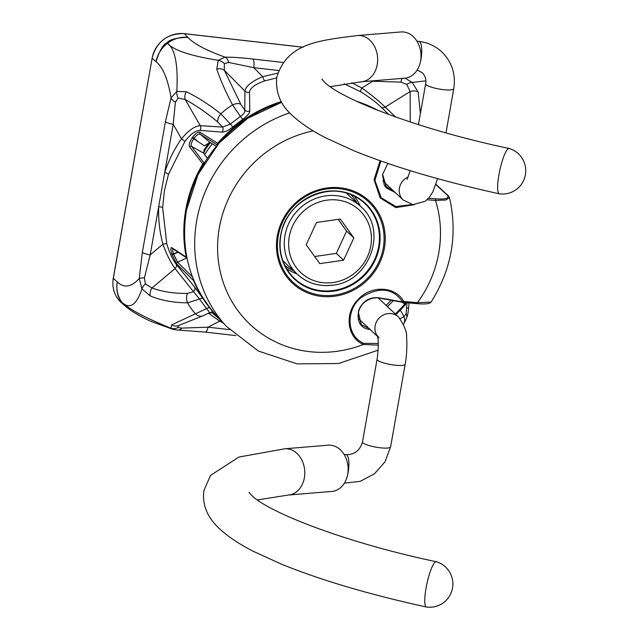 <?xml version="1.0" encoding="UTF-8"?>
<svg xmlns="http://www.w3.org/2000/svg" width="639" height="639" viewBox="0 0 639 639"><rect width="100%" height="100%" fill="white"/><g stroke="black" fill="none" stroke-linecap="round" stroke-linejoin="round"><path stroke-width="0.96" d="M426.053 588.04A23.196 4.529 -77.7 0 1 434.512 562.775A23.196 4.529 -77.7 0 1 435.566 561.857A23.196 4.529 -77.7 0 1 436.341 561.721A23.196 4.529 -77.7 0 1 436.413 561.737A23.268 23.268 0 0 1 450.639 593.958A23.268 23.268 0 0 1 426.517 607.05A23.196 4.529 -77.7 0 1 426.445 607.034A23.196 4.529 -77.7 0 1 426.053 588.04M288.556 495.009A23.196 18.116 85.3 0 0 304.356 477.86A23.196 18.116 85.3 0 0 284.714 448.786L328.071 445.183A23.196 18.116 85.3 0 1 347.712 474.258A23.196 18.116 85.3 0 1 331.913 491.415L288.556 495.009L257.429 499.906M498.915 174.798A23.196 4.529 102.3 0 0 499.307 193.801A23.196 4.529 102.3 0 0 499.379 193.817A23.268 23.268 0 0 0 518.381 153.767A23.268 23.268 0 0 0 509.275 148.504A23.196 4.529 102.3 0 0 509.211 148.48A23.196 4.529 102.3 0 0 508.436 148.623A23.196 4.529 102.3 0 0 498.915 174.798M361.418 81.776L404.775 78.182A23.196 18.116 -94.7 0 0 420.574 61.025A23.196 18.116 -94.7 0 0 400.941 31.95L357.584 35.544A23.196 18.116 -94.7 0 1 377.218 64.619A23.196 18.116 -94.7 0 1 361.418 81.776L330.299 86.664M332.671 285.074A46.391 43.468 -46.9 0 1 297.423 274.355A46.391 43.468 -46.9 0 1 287.031 227.692A46.391 43.468 -46.9 0 1 325.57 195.901A46.391 43.468 -46.9 0 1 360.827 206.621L347.368 194.024A46.391 43.468 133.1 0 0 346.178 192.954M282.821 260.648A46.391 43.468 133.1 0 0 283.964 261.758L297.423 274.355C307.375 283.285 319.204 286.887 332.911 285.17C369.709 281.767 388.328 229.744 360.827 206.621M306.201 244.785L319.756 263.635L343.582 260.193L353.862 237.892L340.307 219.041L316.481 222.484L306.201 244.785M314.636 256.519L336.314 253.387L346.586 231.086L338.151 219.353M346.586 231.086L353.862 237.892M336.314 253.387L343.582 260.193M217.476 144.853A1.43 1.326 -57.9 0 1 217.675 143.264L200.063 132.289C198.226 131.642 195.758 133.255 192.658 137.145A133.176 124.797 133.1 0 0 192.259 137.697C189.535 141.89 188.649 144.933 189.591 146.826L203.386 164.59M193.913 280.601A1.43 0.463 157 0 1 193.473 280.521A1.43 1.302 -45.4 0 1 193.473 279.531M388.951 114.613L381.092 107.144C376.227 102.344 369.47 97.248 360.819 91.84L344.133 83.789M125.867 306.552L121.298 301.76C117.488 296.8 116.138 290.162 117.249 281.847C123.91 288.365 131.227 287.254 139.214 278.508L142.361 252.349A8.563 1.709 10 0 0 150.181 254.929L144.414 277.861L145.396 283.9L151.994 287.989C162.657 291.855 174.487 293.644 187.499 293.373L193.537 291.711L175.062 268.58C170.789 262.821 166.739 254.697 162.913 244.21C159.646 231.877 158.232 219.401 158.672 206.772L164.718 172.466A4.281 0.847 -162 0 1 168.504 174.287L184.799 141.634C190.35 134.222 195.43 130.484 200.031 130.404L222.037 132.121C224.744 132.249 228.339 130.524 232.804 126.929L242.82 119.285C247.421 115.939 249.745 113.159 249.785 110.946L249.514 92.128C250.216 87.878 255.312 84.132 264.81 80.881L276.679 77.886M168.504 174.287L164.391 190.686L162.641 207.523L166.779 243.818C169.511 252.868 172.714 259.738 176.396 264.434L194.695 287.191L214.025 313.741L211.844 312.567M223.45 323.182L219.656 321.137L208.594 313.198M283.181 62.478L252.9 59.028C241.822 57.766 232.524 57.143 225.024 57.151C206.07 50.329 193.713 43.74 187.954 37.389C176.875 37.581 169.878 39.394 166.955 42.813C162.977 44.658 159.351 50.96 156.06 61.735C162.913 67.175 167.913 79.204 171.068 97.823A8.563 4.633 18.1 0 0 175.398 102.128L178.161 98.086L185.222 99.54C195.574 105.139 206.413 112.608 217.723 121.953L222.572 127.073L200.263 125.675C194.839 125.987 188.593 130.34 181.516 138.743C174.223 149.214 168.624 160.453 164.718 172.466L173.209 124.317L175.398 102.128M217.715 316.936A132.057 123.75 -46.9 0 1 193.473 280.521L176.835 264.019L171.979 254.426A133.176 124.797 -46.9 0 1 171.787 253.803C170.589 249.354 170.597 247.325 171.803 247.708L186.261 257.158A1.43 0.415 -11.4 0 0 186.836 257.285M171.675 324.868L206.517 308.645L199.52 299.036L187.578 302.814C173.736 302.782 161.3 300.498 150.261 295.969L141.986 288.932C136.355 305.29 129.629 309.699 121.801 302.167L121.833 302.215C129.366 309.38 145.74 318.046 170.956 328.222L171.675 324.868A8.563 7.972 70.8 0 0 178.273 325.634L203.018 315.77A8.563 6.837 66.8 0 1 195.734 314.021A57.095 53.5 -46.9 0 1 187.578 302.814A8.563 5.959 -91 0 1 187.499 293.373M178.505 325.555L177.81 327.575L181.795 328.103L208.066 327.168L229.481 329.612M173.209 329.42L170.956 328.222A8.563 8.107 -38.5 0 0 177.81 327.575M125.939 306.616L126.298 306.912A28.404 26.566 -50.9 0 1 126.242 306.864A28.404 26.566 -50.9 0 1 121.833 302.215M145.396 283.9A8.563 4.617 -36.7 0 0 141.986 288.932L139.214 278.508A8.563 1.478 3.1 0 1 144.414 277.861M121.801 302.167A28.404 26.566 -50.9 0 1 117.249 281.847L113.311 278.356A28.675 26.87 133.1 0 0 121.953 303.245L125.54 306.281M202.563 298.405A4.281 1.35 146.7 0 0 199.52 299.036L193.537 291.711A4.281 3.435 139.9 0 0 194.695 287.191M150.261 295.969A8.563 6.686 -69.6 0 1 151.994 287.989L175.062 268.58A4.281 3.427 142.9 0 0 176.396 264.434M142.361 252.349L165.397 121.745A8.563 1.709 10 0 0 173.209 124.317L181.516 138.743A4.281 0.775 -145.1 0 1 184.799 141.634M235.871 335.587L205.231 332.096A8.563 2.452 -83.5 0 0 208.066 327.168L219.656 321.137A4.281 1.749 119.4 0 1 220.575 320.051M205.231 332.096L178.233 330.075A8.563 5.463 -89.2 0 0 181.795 328.103M209.544 307.99A4.281 1.59 141.1 0 0 206.517 308.645C209.009 311.441 209.84 312.886 209.017 312.966L203.018 315.77M209.249 312.854A4.281 4.273 -69.6 0 1 212.483 312.751L212.483 312.751A4.281 4.273 -69.6 0 1 214.025 313.741M162.641 207.523A4.281 0.847 -178 0 0 158.672 206.772L150.181 254.929L162.913 244.21A4.281 0.775 165.1 0 1 166.779 243.818M178.113 252.285L173.465 253.659A1.43 0.439 163 0 1 171.787 253.803M173.449 248.659C172.41 248.379 172.41 250.041 173.465 253.659A131.746 123.463 133.1 0 0 173.656 254.266L177.634 262.222L192.435 276.887M171.803 247.708A1.43 1.358 -56.6 0 0 172.354 248.499L186.828 257.988A1.43 1.43 0 0 0 186.987 258.076A1.43 1.358 -56.9 0 1 186.828 257.988L186.828 257.988A1.43 1.358 -56.9 0 1 186.261 257.158A132.057 123.75 -46.9 0 1 185.789 209.632A132.057 123.75 -46.9 0 1 202.675 164.095A1.43 1.318 -37.3 0 1 204.105 163.384M177.131 252.645L173.656 254.266A1.43 0.439 162.7 0 1 171.979 254.426M204.6 163.544L191.5 146.315L203.697 153.2L207.3 158.336M203.697 153.2L207.715 143.943M277.789 73.078L262.757 76.688C251.822 81.241 245.879 86.041 244.921 91.089L244.785 110.116L240.831 104.317L224.337 70.33L224.353 63.596L228.634 62.462L253.827 67.678L278.692 70.522M240.831 104.317A8.563 5.184 -29.3 0 0 232.604 104.932A57.095 53.5 133.1 0 0 220.894 113.87C208.921 104.413 197.379 97.032 186.276 91.736L176.811 91.425C178.225 64.819 175.102 48.78 167.442 43.316L166.955 42.813L167.49 43.284C173.345 50.161 190.246 55.833 218.195 60.298L216.773 69.108C220.383 79.995 225.663 91.936 232.604 104.932L240.416 116.394L230.375 124.054L220.894 113.87A8.563 5.032 129.5 0 0 217.723 121.953M303.07 47.246L184.296 33.683L187.954 37.389A28.404 26.367 133.8 0 0 167.49 43.284M228.634 62.462A8.563 5.439 89.8 0 0 225.024 57.151L218.195 60.298A8.563 6.749 33.1 0 1 224.353 63.596M167.442 43.316A28.404 26.367 133.8 0 0 156.06 61.735L152.122 58.245L113.343 278.189M178.161 98.086A8.563 6.182 72.3 0 1 176.811 91.425L171.068 97.823L165.397 121.745M232.804 126.929L230.375 124.054L222.572 127.073A4.281 3.802 -84.8 0 1 222.037 132.121M186.276 91.736A8.563 6.526 118.1 0 0 185.222 99.54L200.263 125.675A4.281 3.842 -88.1 0 1 200.031 130.404M372.697 80.841A8.563 2.452 96.5 0 1 372.657 81.241L370.628 81.009M252.9 59.028A8.563 2.452 96.5 0 1 253.827 67.678L262.757 76.688A4.281 1.102 -107 0 0 264.81 80.881M216.773 69.108A8.563 6.741 -21.2 0 1 224.337 70.33L244.921 91.089A4.281 3.994 -177.8 0 0 249.514 92.128M249.785 110.946A4.281 3.954 178.7 0 1 244.785 110.116C245.128 112.168 243.675 114.261 240.416 116.394A4.281 0.447 -125.3 0 0 242.82 119.285M189.591 146.826A1.43 1.318 142.8 0 1 191.5 146.315C190.694 144.733 191.428 142.225 193.721 138.791L192.259 137.697M200.063 132.289A1.43 1.326 -58 0 0 200.207 134.23L209.84 142.337A1.43 1.342 121.2 0 0 209.999 142.449L216.286 146.267L209.84 142.337L204.488 145.86L193.721 138.791A131.746 123.463 -46.9 0 1 194.112 138.248C196.628 135.013 198.665 133.671 200.207 134.23L217.787 145.237M204.488 145.86L210.111 142.497M196.892 140.58L192.658 137.145M406.995 302.758L406.132 313.661L403.92 316.744L400.086 318.669M403.497 324.316A8.563 8.443 -145.7 0 0 403.92 316.744L400.469 310.107M406.164 319.085A8.563 6.566 -156.7 0 0 406.42 318.581C407.283 315.562 407.482 317.791 408.529 308.813A8.563 1.51 -176.1 0 0 406.979 307.83M395.269 313.957A130.628 122.408 133.1 0 0 404.655 304.164A1.43 0.495 -49.9 0 0 405.238 302.766A1.43 1.342 -35 0 1 405.453 303.006L405.453 303.006A1.43 1.342 -35 0 1 405.31 304.699L405.366 304.763A1.43 1.43 0 0 0 405.453 303.006L405.174 302.598M351.762 82.743L361.842 87.998C371.594 95.011 379.382 101.377 385.221 107.104L395.613 117.017M410.23 122.001L410.142 91.537L406.739 84.412L400.869 82.119L372.657 81.241L361.842 87.998A4.281 1.158 -59.9 0 0 360.819 91.84M425.862 80.857L412.171 82.439L418.194 92.104L420.406 113.526M405.086 78.15L412.171 82.439A8.563 4.345 136.2 0 0 406.739 84.412M402.011 78.405A8.563 0.935 101.7 0 0 400.869 82.119M418.194 92.104A8.563 6.981 167.1 0 0 410.142 91.537L385.221 107.104A4.281 3.403 -47 0 1 381.092 107.144M402.41 302.279L405.366 304.763L395.948 314.588M218.338 143.855L217.675 143.264A132.057 123.75 -46.9 0 1 281.272 101.609M378.336 345.156L363.335 344.461C347.121 337.624 344.094 313.621 357.904 299.691C370.852 284.93 395.573 286.04 403.688 301.448A1.43 0.567 95.1 0 1 403.049 302.415A1.43 0.567 95.1 0 1 402.945 302.375L377.361 297.758C367.681 297.966 361.339 302.758 358.327 312.136L361.267 324.62L369.19 328.646M382.617 174.383L386.691 188.106L395.229 192.539M204.664 154.574A111.505 104.492 -46.9 0 1 212.3 143.847M380.892 161.02L374.909 180.334L381.275 197.834L395.884 206.541L412.187 204.512M395.884 193.154L384.215 184.998L382.497 174.623L387.873 163.44M435.966 184.336L448.282 195.766L449.457 197.563L445.878 199.999L435.502 200.414A1.43 0.599 -85.6 0 0 435.183 198.793C445.487 199.464 449.616 198.346 447.564 195.438L435.878 184.591M370.404 329.444C351.282 328.893 355.036 296.52 377.777 297.638L402.65 301.888A1.43 0.655 149.8 0 0 403.688 301.448A714.594 124.893 9.6 0 0 417.475 302.654L431.077 302.087C429.743 303.86 424.991 304.364 416.82 303.613A1.43 0.599 -85.1 0 0 417.475 302.654A115.26 108.015 -46.9 0 0 435.502 200.414A714.594 159.95 -169.6 0 1 427.06 199.751M414.32 204.72L395.773 207.595L380.133 197.898L374.071 179.695L380.077 160.732M377.777 297.638A1.43 0.599 94.8 0 1 377.473 297.79L387.154 299.108L402.858 302.383A1.43 0.439 102.8 0 1 402.65 301.888C392.865 287.893 379.071 286.424 361.275 297.486C346.25 308.933 345.579 335.451 363.727 343.359L378.304 343.447M403.161 302.399A713.18 124.645 -170.4 0 0 416.708 303.581A1.43 0.599 -85.1 0 0 416.82 303.613L403.049 302.415A1.43 1.43 0 0 1 402.858 302.383A1.43 0.439 102.8 0 0 402.945 302.375M361.267 324.62C359.07 324.029 358.104 319.899 358.367 312.231C359.438 304.388 368.639 297.351 377.473 297.79A1.43 0.599 94.8 0 1 377.361 297.758M313.222 130.867A115.26 108.015 -46.9 0 0 219.321 227.883A115.26 108.015 -46.9 0 0 309.428 351.642A115.26 108.015 -46.9 0 0 363.335 344.461A1.43 0.631 -64.9 0 0 363.727 343.359M344.07 454.425L346.146 454.649A14.274 4.09 96.5 0 1 346.961 455.056A14.274 4.09 96.5 0 1 348.167 472.229A14.274 4.09 96.5 0 1 347.496 475.36M362.976 442.827A14.274 2.844 10 0 0 378.152 447.516A14.274 2.844 10 0 0 390.613 446.861L405.19 364.214A14.274 2.844 10 0 1 394.766 365.141A14.274 2.844 10 0 1 377.545 360.18A14.274 2.844 10 0 1 377.074 359.254L362.505 441.9A14.274 2.844 10 0 0 362.976 442.827M377.425 336.066A14.274 13.379 -46.9 0 1 375.133 325.826A14.274 13.379 -46.9 0 1 391.148 313.597A14.274 13.379 -46.9 0 1 398.472 316.952C404.519 325.531 407.211 332.44 406.548 337.672C406.971 339.573 407.299 353.343 405.19 364.214M420.358 62.119A14.274 4.09 -83.5 0 0 421.029 58.996A14.274 4.09 -83.5 0 0 419.823 41.815A14.274 4.09 -83.5 0 0 419.008 41.407C427.771 42.47 435.367 45.96 441.797 51.879C451.965 61.991 455.95 74.276 453.77 88.717L445.99 132.824M418.441 124.645L425.654 83.765A14.274 2.844 10 0 0 426.125 84.691A14.274 2.844 10 0 0 441.301 89.38A14.274 2.844 10 0 0 453.77 88.717M408.289 176.931A14.274 13.379 133.1 0 0 399.415 188.082A14.274 13.379 133.1 0 0 403.249 200.047L382.977 181.077M333.31 282.494A42.821 40.129 133.1 0 0 371.307 235.376A42.821 40.129 133.1 0 0 326.753 200.183A42.821 40.129 133.1 0 0 288.756 247.301A42.821 40.129 133.1 0 0 333.31 282.494M152.154 58.069L152.066 58.141C156.643 41.543 167.354 33.38 184.208 33.635A1.43 0.407 96.5 0 1 184.288 33.675A1.43 0.407 96.5 0 1 184.296 33.683A28.675 26.87 133.1 0 0 152.122 58.245L113.255 278.261C111.785 288.357 114.677 296.688 121.953 303.245M356.642 101.337A132.057 123.75 -46.9 0 1 378.248 110.555M386.068 305.346A117.736 110.331 133.1 0 0 391.515 299.931M393.616 300.362A119.158 111.665 -46.9 0 1 387.402 306.592M405.302 304.715A132.057 123.75 -46.9 0 1 395.884 314.532M186.772 257.948L177.634 262.222A1.43 1.302 134.9 0 0 176.835 264.019M403.169 324.828L406.42 318.581A8.563 6.566 -156.7 0 0 406.132 313.661M281.687 102.352A132.065 123.758 133.1 0 0 186.492 210.303A132.065 123.758 133.1 0 0 215.822 314.883C189.983 285.457 180.19 250.568 186.452 210.215L198.018 174.583L219.009 143.088L247.668 118.311L281.663 102.304M280.729 235.591A51.416 48.181 133.1 0 0 292.175 276.16A51.416 48.181 133.1 0 0 342.927 288.197A51.416 48.181 133.1 0 0 378.647 246.614A51.416 48.181 133.1 0 0 362.281 201.269A51.416 48.181 133.1 0 0 313.134 195.119A51.416 48.181 133.1 0 0 280.753 235.44M280.585 235.631A51.863 48.604 -46.9 0 1 338.782 191.213A51.863 48.604 -46.9 0 1 379.318 246.902A51.863 48.604 -46.9 0 1 321.129 291.312A51.863 48.604 -46.9 0 1 280.585 235.631M383.264 248.004A55.162 51.695 133.1 0 0 340.14 188.777A55.162 51.695 133.1 0 0 278.245 236.015A55.162 51.695 133.1 0 0 321.361 295.242A55.162 51.695 133.1 0 0 383.264 248.004M340.419 187.818A56.256 52.717 -46.9 0 1 384.398 248.22A56.256 52.717 -46.9 0 1 321.281 296.392A56.256 52.717 -46.9 0 1 277.302 235.991A56.256 52.717 -46.9 0 1 340.419 187.818M284.81 265.353A48.564 45.513 133.1 0 0 293.62 270.792M296.887 273.851A49.994 46.847 -46.9 0 1 286.472 268.444M215.822 314.883L226.286 326.265A133.232 124.853 -46.9 0 1 196.692 220.759A133.232 124.853 -46.9 0 1 289.699 112.847M210.359 142.673A113.255 106.138 133.1 0 0 203.45 152.306M203.769 150.349A113.486 106.346 -46.9 0 1 209.249 142.769M357.025 203.058A48.564 45.513 133.1 0 0 351.011 194.631M428.521 198.266A713.18 159.63 10.4 0 0 435.183 198.793M376.259 109.764A132.065 123.758 133.1 0 0 359.797 102.791M354.206 196.077A49.994 46.847 -46.9 0 1 360.292 206.117M448.282 195.766A1.43 1.31 132.9 0 0 447.564 195.438M248.962 492.334L251.542 495.185C267.174 511.879 345.811 542.815 436.341 561.721M344.389 483.148L360.164 481.359L374.342 473.898L384.99 461.837L390.613 446.861M284.714 448.786L238.962 457.045L210.59 475.352L203.921 490.464C201.972 504.626 207.276 517.486 219.84 529.052C228.514 536.992 239.753 544.452 253.547 551.425L281.16 564.045C320.61 580.1 369.038 594.43 426.445 607.034M358.191 318.35L377.529 336.449M378.056 297.846L398.472 316.952M378.959 337.791L377.274 335.611C378.695 339.748 378.631 347.632 377.074 359.254M346.146 454.649C354.461 454.784 359.909 450.535 362.505 441.9M499.307 193.801C441.765 181.164 393.257 166.795 353.774 150.708L326.265 138.112C312.543 131.163 301.352 123.726 292.702 115.819C280.601 105.363 275.297 92.503 276.783 77.231C287.215 43.572 317.016 40.624 357.584 35.544M417.195 70.018L422.291 72.718C425.35 76.097 426.477 79.779 425.654 83.765M437.635 178.648L432.763 192.012L429.584 196.996L425.183 201.301L413.002 204.624L403.249 200.047M509.211 148.48C418.673 129.581 340.044 98.646 324.404 81.952L321.832 79.1M410.206 170.661L407.099 179.415M416.932 41.192L419.008 41.407M184.208 33.635L303.134 47.214M220.407 319.875L211.757 312.551M178.233 330.075L173.121 329.397L151.707 321.681C147.649 320.043 134.014 313.461 126.242 306.864M178.712 325.443L178.273 325.634M209.153 312.918L212.483 312.751L211.166 312.048M172.354 248.499L173.073 248.563M408.529 308.813L409.024 302.942M362.281 201.269C335.547 177.418 285.617 198.282 280.793 235.527C278.364 251.223 282.158 264.77 292.175 276.16M226.286 326.265L258.364 351.027L297.095 363.871L338.438 363.535L378.168 350.172M384.79 186.037L386.691 188.106M209.201 142.793L203.793 150.269M449.457 197.563C457.859 234.321 451.733 269.155 431.077 302.087M359.709 102.751L376.291 109.772"/></g></svg>
